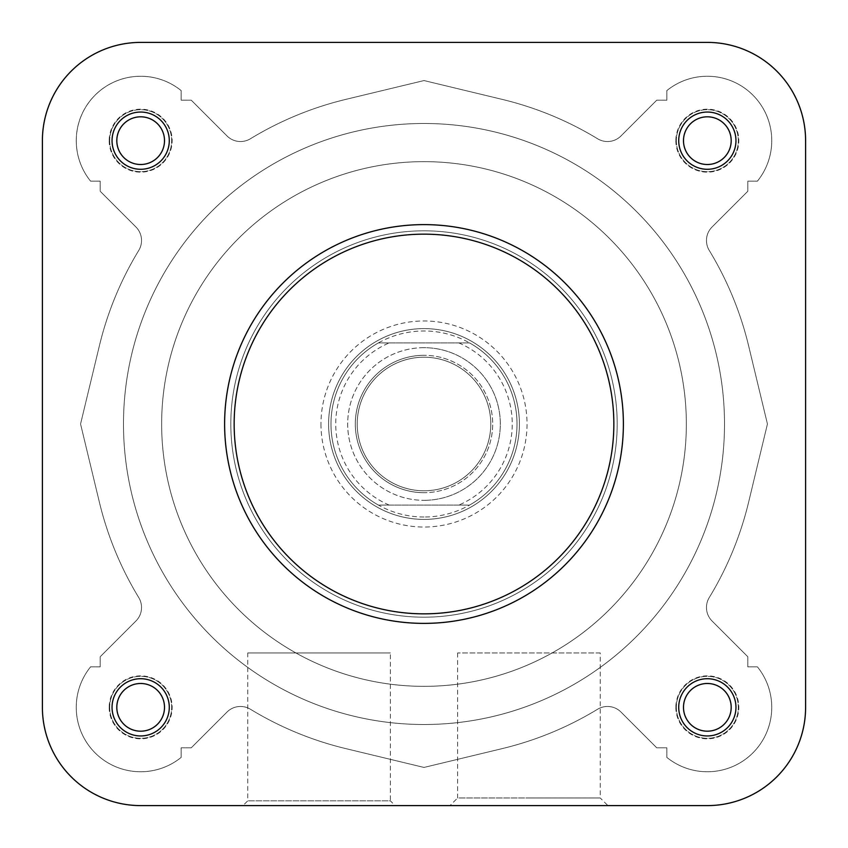 <?xml version="1.0" encoding="UTF-8"?>
<svg xmlns="http://www.w3.org/2000/svg" width="848" height="848" viewBox="0 0 848 848"><rect width="100%" height="100%" fill="white"/><g stroke="black" fill="none" stroke-linecap="round" stroke-linejoin="round"><path stroke-width="0.64" stroke-dasharray="4.24 3.18" d="M109.18 707.338A31.482 31.482 0 0 0 140.662 738.82A31.482 31.482 0 0 0 172.144 707.338A31.482 31.482 0 0 0 140.662 675.856A31.482 31.482 0 0 0 109.18 707.338M164.512 707.338A23.85 23.85 0 0 1 140.662 731.188A23.85 23.85 0 0 1 116.812 707.338A23.85 23.85 0 0 1 140.662 683.488A23.85 23.85 0 0 1 164.512 707.338A23.85 23.85 0 0 1 140.662 731.188A23.85 23.85 0 0 1 116.812 707.338A23.85 23.85 0 0 1 140.662 683.488A23.85 23.85 0 0 1 164.512 707.338A23.85 23.85 0 0 0 140.662 683.488A23.85 23.85 0 0 0 116.812 707.338A23.85 23.85 0 0 0 140.662 731.188A23.85 23.85 0 0 0 164.512 707.338M675.856 707.338A31.482 31.482 0 0 0 707.338 738.82A31.482 31.482 0 0 0 738.82 707.338A31.482 31.482 0 0 0 707.338 675.856A31.482 31.482 0 0 0 675.856 707.338M731.188 707.338A23.85 23.85 0 0 1 707.338 731.188A23.85 23.85 0 0 1 683.488 707.338A23.85 23.85 0 0 1 707.338 683.488A23.85 23.85 0 0 1 731.188 707.338A23.85 23.85 0 0 1 707.338 731.188A23.85 23.85 0 0 1 683.488 707.338A23.85 23.85 0 0 1 707.338 683.488A23.85 23.85 0 0 1 731.188 707.338A23.85 23.85 0 0 0 707.338 683.488A23.85 23.85 0 0 0 683.488 707.338A23.85 23.85 0 0 0 707.338 731.188A23.85 23.85 0 0 0 731.188 707.338M109.18 140.662A31.482 31.482 0 0 0 140.662 172.144A31.482 31.482 0 0 0 172.144 140.662A31.482 31.482 0 0 0 140.662 109.18A31.482 31.482 0 0 0 109.18 140.662M164.512 140.662A23.85 23.85 0 0 1 140.662 164.512A23.85 23.85 0 0 1 116.812 140.662A23.85 23.85 0 0 1 140.662 116.812A23.85 23.85 0 0 1 164.512 140.662A23.85 23.85 0 0 1 140.662 164.512A23.85 23.85 0 0 1 116.812 140.662A23.85 23.85 0 0 1 140.662 116.812A23.85 23.85 0 0 1 164.512 140.662A23.85 23.85 0 0 0 140.662 116.812A23.85 23.85 0 0 0 116.812 140.662A23.85 23.85 0 0 0 140.662 164.512A23.85 23.85 0 0 0 164.512 140.662M675.856 140.662A31.482 31.482 0 0 0 707.338 172.144A31.482 31.482 0 0 0 738.82 140.662A31.482 31.482 0 0 0 707.338 109.18A31.482 31.482 0 0 0 675.856 140.662M731.188 140.662A23.85 23.85 0 0 1 707.338 164.512A23.85 23.85 0 0 1 683.488 140.662A23.85 23.85 0 0 1 707.338 116.812A23.85 23.85 0 0 1 731.188 140.662A23.85 23.85 0 0 1 707.338 164.512A23.85 23.85 0 0 1 683.488 140.662A23.85 23.85 0 0 1 707.338 116.812A23.85 23.85 0 0 1 731.188 140.662A23.85 23.85 0 0 0 707.338 116.812A23.85 23.85 0 0 0 683.488 140.662A23.85 23.85 0 0 0 707.338 164.512A23.85 23.85 0 0 0 731.188 140.662M320.968 424A103.032 103.032 0 0 0 424 527.032A103.032 103.032 0 0 0 527.032 424A103.032 103.032 0 0 0 424 320.968A103.032 103.032 0 0 0 320.968 424M519.4 424A95.4 95.4 0 0 1 424 519.4A95.4 95.4 0 0 1 328.6 424A95.4 95.4 0 0 1 424 328.6A95.4 95.4 0 0 1 519.4 424A95.4 95.4 0 0 1 424 519.4A95.4 95.4 0 0 1 328.6 424A95.4 95.4 0 0 1 424 328.6A95.4 95.4 0 0 1 519.4 424M600.246 652.96L457.623 652.96L600.246 652.96L600.246 797.968L528.94 797.968L600.246 797.968L607.889 805.6L528.94 805.6L607.889 805.6M457.623 652.96L457.623 797.968L528.94 797.968L457.623 797.968L449.991 805.6L528.94 805.6L449.991 805.6M623.386 424A199.386 199.386 0 0 0 424 224.614A199.386 199.386 0 0 0 224.614 424A199.386 199.386 0 0 1 424 224.614A199.386 199.386 0 0 1 623.386 424A199.386 199.386 0 0 1 424 623.386A199.386 199.386 0 0 1 224.614 424A199.386 199.386 0 0 0 424 623.386A199.386 199.386 0 0 0 623.386 424A199.386 199.386 0 0 0 424 224.614A199.386 199.386 0 0 0 224.614 424A199.386 199.386 0 0 0 424 623.386A199.386 199.386 0 0 0 623.386 424A199.386 199.386 0 0 1 424 623.386A199.386 199.386 0 0 1 224.614 424M123.49 424A300.51 300.51 0 0 1 424 123.49A300.51 300.51 0 0 1 724.51 424A300.51 300.51 0 0 1 424 724.51A300.51 300.51 0 0 1 123.49 424A300.51 300.51 0 0 1 424 123.49A300.51 300.51 0 0 1 724.51 424A300.51 300.51 0 0 1 424 724.51A300.51 300.51 0 0 1 123.49 424A300.51 300.51 0 0 0 424 724.51A300.51 300.51 0 0 0 724.51 424A300.51 300.51 0 0 0 424 123.49A300.51 300.51 0 0 0 123.49 424A300.51 300.51 0 0 0 424 724.51A300.51 300.51 0 0 0 724.51 424A300.51 300.51 0 0 0 424 123.49A300.51 300.51 0 0 0 123.49 424A300.51 300.51 0 0 0 424 724.51A300.51 300.51 0 0 0 724.51 424A300.51 300.51 0 0 0 424 123.49A300.51 300.51 0 0 0 123.49 424A300.51 300.51 0 0 0 424 724.51A300.51 300.51 0 0 0 724.51 424A300.51 300.51 0 0 0 424 123.49A300.51 300.51 0 0 0 123.49 424M230.815 424A193.185 193.185 0 0 1 424 230.815A193.185 193.185 0 0 1 617.185 424A193.185 193.185 0 0 1 424 617.185A193.185 193.185 0 0 1 230.815 424A193.185 193.185 0 0 1 424 230.815A193.185 193.185 0 0 1 617.185 424A193.185 193.185 0 0 1 424 617.185A193.185 193.185 0 0 1 230.815 424A193.185 193.185 0 0 0 424 617.185A193.185 193.185 0 0 0 617.185 424A193.185 193.185 0 0 0 424 230.815A193.185 193.185 0 0 0 230.815 424A193.185 193.185 0 0 0 424 617.185A193.185 193.185 0 0 0 617.185 424A193.185 193.185 0 0 0 424 230.815A193.185 193.185 0 0 0 230.815 424M242.973 805.6L395.147 805.6L242.973 805.6L395.147 805.6L390.366 800.83L247.743 800.83L390.366 800.83L390.366 652.96L247.743 652.96L247.743 800.83L242.973 805.6M707.338 805.6A98.262 98.262 0 0 0 805.6 707.338A98.262 98.262 0 0 1 707.338 805.6L140.662 805.6A98.262 98.262 0 0 1 42.4 707.338A98.262 98.262 0 0 0 140.662 805.6A98.262 98.262 0 0 1 42.4 707.338L42.4 140.662A98.262 98.262 0 0 1 140.662 42.4A98.262 98.262 0 0 0 42.4 140.662A98.262 98.262 0 0 1 140.662 42.4L707.338 42.4A98.262 98.262 0 0 1 805.6 140.662A98.262 98.262 0 0 0 707.338 42.4A98.262 98.262 0 0 1 805.6 140.662L805.6 707.338A98.262 98.262 0 0 1 707.338 805.6L140.662 805.6M247.743 652.96L390.366 652.96M42.4 707.338L42.4 140.662M140.662 42.4L707.338 42.4M805.6 140.662L805.6 707.338M109.668 707.327A31.005 31.005 0 0 0 140.673 738.332A31.005 31.005 0 0 0 171.678 707.327A31.005 31.005 0 0 0 140.673 676.322A31.005 31.005 0 0 0 109.668 707.327A31.005 31.005 0 0 0 140.673 738.332A31.005 31.005 0 0 0 171.678 707.327A31.005 31.005 0 0 0 140.673 676.322A31.005 31.005 0 0 0 109.668 707.327M676.322 707.327A31.005 31.005 0 0 0 707.327 738.332A31.005 31.005 0 0 0 738.332 707.327A31.005 31.005 0 0 0 707.327 676.322A31.005 31.005 0 0 0 676.322 707.327A31.005 31.005 0 0 0 707.327 738.332A31.005 31.005 0 0 0 738.332 707.327A31.005 31.005 0 0 0 707.327 676.322A31.005 31.005 0 0 0 676.322 707.327M676.322 140.673A31.005 31.005 0 0 0 707.327 171.678A31.005 31.005 0 0 0 738.332 140.673A31.005 31.005 0 0 0 707.327 109.668A31.005 31.005 0 0 0 676.322 140.673A31.005 31.005 0 0 0 707.327 171.678A31.005 31.005 0 0 0 738.332 140.673A31.005 31.005 0 0 0 707.327 109.668A31.005 31.005 0 0 0 676.322 140.673M109.668 140.673A31.005 31.005 0 0 0 140.673 171.678A31.005 31.005 0 0 0 171.678 140.673A31.005 31.005 0 0 0 140.673 109.668A31.005 31.005 0 0 0 109.668 140.673A31.005 31.005 0 0 0 140.673 171.678A31.005 31.005 0 0 0 171.678 140.673A31.005 31.005 0 0 0 140.673 109.668A31.005 31.005 0 0 0 109.668 140.673M76.278 140.673A64.395 64.395 0 0 0 90.588 181.154L100.202 181.154L100.202 191.266L135.956 227.02A19.08 19.08 0 0 1 138.754 250.425A333.9 333.9 0 0 0 99.375 345.846L80.56 424L99.375 502.154A333.9 333.9 0 0 0 138.754 597.575A19.08 19.08 0 0 1 135.956 620.98L100.202 656.734L100.202 666.846L90.588 666.846A64.395 64.395 0 0 0 181.154 757.412L181.154 747.798L191.266 747.798L227.02 712.044A19.08 19.08 0 0 1 250.425 709.246A333.9 333.9 0 0 0 345.846 748.625L424 767.44L502.154 748.625A333.9 333.9 0 0 0 597.575 709.246A19.08 19.08 0 0 1 620.98 712.044L656.734 747.798L666.846 747.798L666.846 757.412A64.395 64.395 0 0 0 757.412 666.846L747.798 666.846L747.798 656.734L712.044 620.98A19.08 19.08 0 0 1 709.246 597.575A333.9 333.9 0 0 0 748.625 502.154L767.44 424L748.625 345.846A333.9 333.9 0 0 0 709.246 250.425A19.08 19.08 0 0 1 712.044 227.02L747.798 191.266L747.798 181.154L757.412 181.154A64.395 64.395 0 0 0 666.846 90.588L666.846 100.202L656.734 100.202L620.98 135.956A19.08 19.08 0 0 1 597.575 138.754A333.9 333.9 0 0 0 502.154 99.375L424 80.56L345.846 99.375A333.9 333.9 0 0 0 250.425 138.754A19.08 19.08 0 0 1 227.02 135.956L191.266 100.202L181.154 100.202L181.154 90.588A64.395 64.395 0 0 0 90.588 181.154L100.202 181.154L100.202 191.266L135.956 227.02A19.08 19.08 0 0 1 138.754 250.425A333.9 333.9 0 0 0 99.375 345.846L80.56 424L99.375 502.154A333.9 333.9 0 0 0 138.754 597.575A19.08 19.08 0 0 1 135.956 620.98L100.202 656.734L100.202 666.846L90.588 666.846A64.395 64.395 0 0 0 181.154 757.412L181.154 747.798L191.266 747.798L227.02 712.044A19.08 19.08 0 0 1 250.425 709.246A333.9 333.9 0 0 0 345.846 748.625L424 767.44L502.154 748.625A333.9 333.9 0 0 0 597.575 709.246A19.08 19.08 0 0 1 620.98 712.044L656.734 747.798L666.846 747.798L666.846 757.412A64.395 64.395 0 0 0 757.412 666.846L747.798 666.846L747.798 656.734L712.044 620.98A19.08 19.08 0 0 1 709.246 597.575A333.9 333.9 0 0 0 748.625 502.154L767.44 424L748.625 345.846A333.9 333.9 0 0 0 709.246 250.425A19.08 19.08 0 0 1 712.044 227.02L747.798 191.266L747.798 181.154L757.412 181.154A64.395 64.395 0 0 0 666.846 90.588L666.846 100.202L656.734 100.202L620.98 135.956A19.08 19.08 0 0 1 597.575 138.754A333.9 333.9 0 0 0 502.154 99.375L424 80.56L345.846 99.375A333.9 333.9 0 0 0 250.425 138.754A19.08 19.08 0 0 1 227.02 135.956L191.266 100.202L181.154 100.202L181.154 90.588A64.395 64.395 0 0 0 76.278 140.673M424 492.688A68.688 68.688 0 0 1 355.312 424A68.688 68.688 0 0 1 424 355.312A68.688 68.688 0 0 0 355.312 424A68.688 68.688 0 0 0 424 492.688A68.688 68.688 0 0 0 492.688 424A68.688 68.688 0 0 0 424 355.312A68.688 68.688 0 0 1 492.688 424A68.688 68.688 0 0 1 424 492.688M424 347.68A76.32 76.32 0 0 0 347.68 424A76.32 76.32 0 0 0 424 500.32A76.32 76.32 0 0 1 347.68 424A76.32 76.32 0 0 1 424 347.68A76.32 76.32 0 0 1 500.32 424A76.32 76.32 0 0 1 424 500.32A76.32 76.32 0 0 0 500.32 424A76.32 76.32 0 0 0 424 347.68M424 490.78A66.78 66.78 0 0 1 357.22 424A66.78 66.78 0 0 1 424 357.22A66.78 66.78 0 0 1 490.78 424A66.78 66.78 0 0 1 424 490.78A66.78 66.78 0 0 1 357.22 424A66.78 66.78 0 0 1 424 357.22A66.78 66.78 0 0 1 490.78 424A66.78 66.78 0 0 1 424 490.78M424 517.015A93.015 93.015 0 0 1 378.431 342.91A93.015 93.015 0 0 1 517.015 424A93.015 93.015 0 0 1 424 517.015M424 328.6A95.4 95.4 0 0 0 328.6 424A95.4 95.4 0 0 0 424 519.4A95.4 95.4 0 0 1 328.6 424A95.4 95.4 0 0 1 424 328.6A95.4 95.4 0 0 1 519.4 424A95.4 95.4 0 0 1 424 519.4A95.4 95.4 0 0 0 519.4 424A95.4 95.4 0 0 0 424 328.6M424 161.65A262.35 262.35 0 0 1 686.35 424A262.35 262.35 0 0 1 424 686.35A262.35 262.35 0 0 1 161.65 424A262.35 262.35 0 0 1 424 161.65A262.35 262.35 0 0 1 686.35 424A262.35 262.35 0 0 1 424 686.35A262.35 262.35 0 0 1 161.65 424A262.35 262.35 0 0 1 424 161.65A262.35 262.35 0 0 1 686.35 424A262.35 262.35 0 0 1 424 686.35A262.35 262.35 0 0 1 161.65 424A262.35 262.35 0 0 1 424 161.65A262.35 262.35 0 0 1 686.35 424A262.35 262.35 0 0 1 424 686.35A262.35 262.35 0 0 1 161.65 424A262.35 262.35 0 0 1 424 161.65M424 724.51A300.51 300.51 0 0 1 123.49 424A300.51 300.51 0 0 1 424 123.49A300.51 300.51 0 0 1 724.51 424A300.51 300.51 0 0 1 424 724.51A300.51 300.51 0 0 1 123.49 424A300.51 300.51 0 0 1 424 123.49A300.51 300.51 0 0 1 724.51 424A300.51 300.51 0 0 1 424 724.51M469.569 342.91L378.431 342.91A93.015 93.015 0 0 0 378.431 505.09L469.569 505.09A93.015 93.015 0 0 0 469.569 342.91L378.431 342.91A93.015 93.015 0 0 0 378.431 505.09L469.569 505.09A93.015 93.015 0 0 0 469.569 342.91M234.154 424A189.846 189.846 0 0 1 424 234.154A189.846 189.846 0 0 1 613.846 424A189.846 189.846 0 0 1 424 613.846A189.846 189.846 0 0 1 234.154 424M458.81 342.91A88.245 88.245 0 0 1 458.81 505.09M389.19 505.09A88.245 88.245 0 0 1 389.19 342.91"/><path stroke-width="1.27" d="M395.147 805.6L707.338 805.6A98.262 98.262 0 0 0 805.6 707.338L805.6 140.662A98.262 98.262 0 0 0 707.338 42.4L140.662 42.4A98.262 98.262 0 0 0 42.4 140.662L42.4 707.338A98.262 98.262 0 0 0 140.662 805.6L242.973 805.6M735.958 707.338A28.62 28.62 0 0 1 707.338 735.958A28.62 28.62 0 0 1 678.718 707.338A28.62 28.62 0 0 1 707.338 678.718A28.62 28.62 0 0 1 735.958 707.338M683.488 707.338A23.85 23.85 0 0 0 707.338 731.188A23.85 23.85 0 0 0 731.188 707.338A23.85 23.85 0 0 0 707.338 683.488A23.85 23.85 0 0 0 683.488 707.338M169.282 707.338A28.62 28.62 0 0 1 140.662 735.958A28.62 28.62 0 0 1 112.042 707.338A28.62 28.62 0 0 1 140.662 678.718A28.62 28.62 0 0 1 169.282 707.338M116.812 707.338A23.85 23.85 0 0 0 140.662 731.188A23.85 23.85 0 0 0 164.512 707.338A23.85 23.85 0 0 0 140.662 683.488A23.85 23.85 0 0 0 116.812 707.338M735.958 140.662A28.62 28.62 0 0 1 707.338 169.282A28.62 28.62 0 0 1 678.718 140.662A28.62 28.62 0 0 1 707.338 112.042A28.62 28.62 0 0 1 735.958 140.662M683.488 140.662A23.85 23.85 0 0 0 707.338 164.512A23.85 23.85 0 0 0 731.188 140.662A23.85 23.85 0 0 0 707.338 116.812A23.85 23.85 0 0 0 683.488 140.662M169.282 140.662A28.62 28.62 0 0 1 140.662 169.282A28.62 28.62 0 0 1 112.042 140.662A28.62 28.62 0 0 1 140.662 112.042A28.62 28.62 0 0 1 169.282 140.662M116.812 140.662A23.85 23.85 0 0 0 140.662 164.512A23.85 23.85 0 0 0 164.512 140.662A23.85 23.85 0 0 0 140.662 116.812A23.85 23.85 0 0 0 116.812 140.662M224.614 424A199.386 199.386 0 0 1 424 224.614A199.386 199.386 0 0 1 623.386 424A199.386 199.386 0 0 1 424 623.386A199.386 199.386 0 0 1 224.614 424A199.386 199.386 0 0 0 424 623.386A199.386 199.386 0 0 0 623.386 424M140.662 805.6L707.338 805.6M805.6 707.338L805.6 140.662M707.338 42.4L140.662 42.4M42.4 140.662L42.4 707.338M613.846 424A189.846 189.846 0 0 0 424 234.154A189.846 189.846 0 0 0 234.154 424A189.846 189.846 0 0 0 424 613.846A189.846 189.846 0 0 0 613.846 424"/></g></svg>
